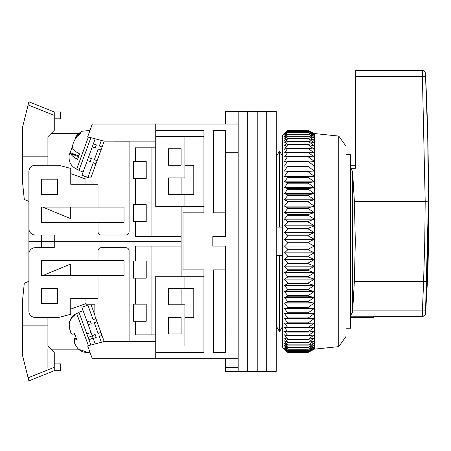 <?xml version="1.0" encoding="UTF-8"?>
<svg xmlns="http://www.w3.org/2000/svg" width="451" height="451" viewBox="0 0 451 451"><rect width="100%" height="100%" fill="white"/><g stroke="black" fill="none" stroke-linecap="round" stroke-linejoin="round"><path stroke-width="0.68" d="M282.58 328.243L281.514 328.243L279.53 331.727L276.869 327.065L276.869 255.627L282.185 255.627L282.185 327.065L279.53 331.727L279.53 255.627M346.002 154.468L350.438 154.468L350.438 328.243L346.002 328.243M225.5 212.816L213.447 212.816L213.447 130.367L225.5 130.367L225.5 236.6L212.816 236.6L212.816 246.111L225.5 246.111L225.5 352.344L213.447 352.344L213.447 269.895L225.5 269.895M225.5 152.737L238.184 152.737L238.184 329.974L225.5 329.974M155.736 124.025L155.736 130.367L203.937 130.367L203.937 212.816L183.005 212.816L183.005 269.895L203.937 269.895L203.937 352.344L155.736 352.344L155.736 358.686L238.184 358.686L238.184 124.025L92.314 124.025L87.657 136.822L104.068 141.146L155.736 141.146L155.736 206.473L203.937 206.473M225.5 358.686L225.5 367.441L238.184 367.441L238.184 358.686L238.184 371.37L247.695 371.37L247.695 111.341L247.695 371.37L257.211 371.37L257.211 111.341L257.211 371.37L266.721 371.37L266.721 111.341L266.721 371.37L276.238 371.37L276.238 111.341L238.184 111.341L238.184 124.025L238.184 111.341L225.5 111.341L225.5 124.025M225.5 367.441L225.5 371.37L238.184 371.37M279.53 227.084L282.185 227.084L282.185 155.646L279.53 150.984L279.53 227.084L276.869 227.084L276.869 155.646L279.53 150.984L281.514 154.468L282.58 154.468M155.736 352.344L155.736 276.238L184.91 276.238L184.91 288.285L193.789 288.285L193.789 317.459L184.91 317.459L184.91 346.002L155.736 346.002M203.937 346.002L184.91 346.002M184.91 276.238L203.937 276.238M203.937 136.709L184.91 136.709L184.91 165.246L193.789 165.246L193.789 194.42L184.91 194.42L184.91 206.473M279.53 331.727L277.545 328.243L276.238 328.243M276.238 154.468L277.545 154.468L279.53 150.984M184.91 288.285L168.42 288.285L168.42 304.775L184.91 304.775L184.91 317.459M168.42 333.949L181.105 333.949L181.105 317.459L168.42 317.459L168.42 333.949M184.91 136.709L155.736 136.709M168.42 165.246L168.42 148.757L181.105 148.757L181.105 165.246L168.42 165.246M184.91 194.42L168.42 194.42L168.42 177.931L184.91 177.931L184.91 165.246M338.78 136.072L346.002 146.22L346.002 336.485L338.78 346.633L338.78 136.072L314.291 133.535L314.291 313.654L308.281 313.293L308.281 312.752L314.291 308.49L308.281 307.841L308.281 307.272L314.291 303.061L308.281 302.131L308.281 301.533L314.291 297.389L308.281 296.177L308.281 295.563L314.291 291.493L308.281 290.01L308.281 289.373L314.291 285.398L308.281 283.651L308.281 282.997L314.291 279.135L308.281 277.123L308.281 276.452L314.291 272.72L308.281 270.459L308.281 269.771L314.291 266.18L308.281 263.672L308.281 262.978L314.291 259.545L308.281 256.805L308.281 256.1L314.291 252.836L308.281 249.871L308.281 249.166L314.291 246.083L308.281 242.909L308.281 242.198L314.291 239.306L308.281 235.935L308.281 235.225L314.291 232.541L308.281 228.984L308.281 228.279L314.291 225.81L308.281 222.084L308.281 221.385L314.291 219.147L308.281 215.257L308.281 214.569L314.291 212.562L308.281 208.537L308.281 207.86L314.291 206.096L308.281 201.947L308.281 201.281L314.291 199.77L308.281 195.508L308.281 194.86L314.291 193.603L308.281 189.251L308.281 188.625L314.291 187.627L308.281 183.202L308.281 182.599L314.291 181.866L308.281 177.378L308.281 176.803L314.291 176.335L308.281 171.808L308.281 171.262L314.291 171.064L308.281 166.515L308.281 165.996L314.291 166.069L308.281 161.52L308.281 161.03L314.291 161.373L308.281 156.835L308.281 156.379L314.291 156.993L308.281 152.483L308.281 152.06L314.291 152.94L308.281 148.486L308.281 148.097L314.291 149.242L308.281 144.85L308.281 144.506L314.291 145.904L308.281 141.293L314.291 142.944L308.281 138.474L314.291 140.374L308.281 136.061L314.291 138.203L308.281 134.065L314.291 136.433L308.281 132.493L314.291 135.086L308.281 131.348L314.291 134.15L308.281 130.643L314.291 133.643L308.281 130.378L314.291 133.535M308.281 130.643L287.653 130.643L284.48 133.643L287.653 130.378L308.281 130.373L287.653 130.378L282.58 135.441L282.58 347.27L287.653 352.338L308.281 352.338L314.291 349.17L308.281 352.208L314.291 348.809L314.291 349.153L310.051 351.414M308.281 156.379L287.653 156.379L284.48 161.373L287.653 161.03L284.48 166.069L287.653 165.996L284.48 171.064L287.653 171.262L287.653 171.808L284.48 176.335L287.653 176.803L287.653 177.378L284.48 181.866L287.653 182.599L287.653 183.202L284.48 187.627L287.653 188.625L287.653 189.251L284.48 193.603L287.653 194.86L287.653 195.508L284.48 199.77L287.653 201.281L287.653 201.947L284.48 206.096L287.653 207.86L287.653 208.537L284.48 212.562L287.653 214.569L287.653 215.257L284.48 219.147L287.653 221.385L287.653 222.084L284.48 225.81L287.653 228.279L287.653 228.984L284.48 232.541L287.653 235.225L287.653 235.935L284.48 239.306L287.653 242.198L287.653 242.909L284.48 246.083L287.653 249.166L287.653 249.871L284.48 252.836L287.653 256.1L287.653 256.805L284.48 259.545L287.653 262.978L287.653 263.672L284.48 266.18L287.653 269.771L287.653 270.459L284.48 272.72L287.653 276.452L287.653 277.123L284.48 279.135L287.653 282.997L287.653 283.651L284.48 285.398L287.653 289.373L287.653 290.01L284.48 291.493L287.653 295.563L287.653 296.177L284.48 297.389L287.653 301.533L287.653 302.131L284.48 303.061L287.653 307.272L287.653 307.841L284.48 308.49L287.653 312.752L287.653 313.293L284.48 313.654L287.653 317.944L287.653 318.457L284.48 318.536L287.653 322.837L287.653 323.316L284.48 323.108L287.653 327.409L287.653 327.854L284.48 327.364L287.653 331.637L287.653 332.049L284.48 331.276L287.653 335.516L287.653 335.888L284.48 334.834L287.653 339.017L287.653 339.355L284.48 338.019L287.653 342.134L284.48 340.832L287.653 344.857L284.48 343.245L287.653 347.169L284.48 345.257L287.653 349.063L284.48 346.858L287.653 350.534L284.48 348.048L287.653 351.571L284.48 348.809L286.723 351.414M287.653 156.379L284.48 156.993L287.653 152.483L287.653 152.06L284.48 152.94L287.653 148.486L287.653 148.097L284.48 149.242L287.653 144.85L287.653 144.506L284.48 145.904L287.653 141.603L287.653 141.293L284.48 142.944L287.653 138.745L284.48 140.374L287.653 136.061L284.48 138.203L287.653 134.065L284.48 136.433L287.653 132.493L284.48 135.086L287.653 131.348L284.48 134.15L287.653 130.643M314.291 313.654L314.291 348.809L308.281 351.65L314.291 348.048L308.281 350.658L314.291 346.858L308.281 349.232L314.291 345.257L308.281 347.383L314.291 343.245L308.281 345.111L314.291 340.832L308.281 342.433L314.291 338.019L308.281 339.355L314.291 334.834L308.281 335.888L308.281 335.516L314.291 331.276L308.281 332.049L308.281 331.637L314.291 327.364L308.281 327.854L308.281 327.409L314.291 323.108L308.281 323.316L308.281 322.837L314.291 318.536L308.281 318.457L308.281 317.944L314.291 313.654L284.48 313.654M308.281 156.835L287.653 156.835M287.653 161.03L308.281 161.03M287.653 161.52L308.281 161.52M308.281 152.483L287.653 152.483M308.281 152.06L287.653 152.06M287.653 165.996L308.281 165.996M287.653 166.515L308.281 166.515M308.281 148.486L287.653 148.486M284.48 171.064L314.291 171.064M308.281 148.097L287.653 148.097M287.653 171.262L308.281 171.262M287.653 171.808L308.281 171.808M308.281 144.85L287.653 144.85M284.48 176.335L314.291 176.335M308.281 144.506L287.653 144.506M287.653 176.803L308.281 176.803M287.653 177.378L308.281 177.378M308.281 141.603L287.653 141.603M284.48 181.866L314.291 181.866M308.281 141.293L287.653 141.293M287.653 182.599L308.281 182.599M287.653 183.202L308.281 183.202M308.281 138.745L287.653 138.745M284.48 187.627L314.291 187.627M308.281 138.474L287.653 138.474M287.653 188.625L308.281 188.625M287.653 189.251L308.281 189.251M308.281 136.287L287.653 136.287M284.48 193.603L314.291 193.603M308.281 136.061L287.653 136.061M287.653 194.86L308.281 194.86M287.653 195.508L308.281 195.508M308.281 134.251L287.653 134.251M284.48 199.77L314.291 199.77M308.281 134.065L287.653 134.065M287.653 201.281L308.281 201.281M287.653 201.947L308.281 201.947M308.281 132.633L287.653 132.633M284.48 206.096L314.291 206.096M308.281 132.493L287.653 132.493M287.653 207.86L308.281 207.86M287.653 208.537L308.281 208.537M308.281 131.45L287.653 131.45M284.48 212.562L314.291 212.562M308.281 131.348L287.653 131.348M287.653 214.569L308.281 214.569M287.653 215.257L308.281 215.257M308.281 130.694L287.653 130.694M284.48 219.147L314.291 219.147M287.653 221.385L308.281 221.385M287.653 222.084L308.281 222.084M284.48 225.81L314.291 225.81M287.653 228.279L308.281 228.279M287.653 228.984L308.281 228.984M284.48 232.541L314.291 232.541M287.653 235.225L308.281 235.225M287.653 235.935L308.281 235.935M284.48 239.306L314.291 239.306M287.653 242.198L308.281 242.198M287.653 242.909L308.281 242.909M284.48 246.083L314.291 246.083M287.653 249.166L308.281 249.166M287.653 249.871L308.281 249.871M284.48 252.836L314.291 252.836M287.653 256.1L308.281 256.1M287.653 256.805L308.281 256.805M284.48 259.545L314.291 259.545M287.653 262.978L308.281 262.978M287.653 263.672L308.281 263.672M284.48 266.18L314.291 266.18M287.653 269.771L308.281 269.771M287.653 270.459L308.281 270.459M284.48 272.72L314.291 272.72M287.653 276.452L308.281 276.452M287.653 277.123L308.281 277.123M284.48 279.135L314.291 279.135M287.653 282.997L308.281 282.997M287.653 283.651L308.281 283.651M284.48 285.398L314.291 285.398M287.653 289.373L308.281 289.373M287.653 290.01L308.281 290.01M284.48 291.493L314.291 291.493M287.653 295.563L308.281 295.563M287.653 296.177L308.281 296.177M284.48 297.389L314.291 297.389M287.653 301.533L308.281 301.533M287.653 302.131L308.281 302.131M284.48 303.061L314.291 303.061M287.653 307.272L308.281 307.272M287.653 307.841L308.281 307.841M284.48 308.49L314.291 308.49M287.653 312.752L308.281 312.752M287.653 313.293L308.281 313.293M287.653 317.944L308.281 317.944M287.653 318.457L308.281 318.457M284.48 318.536L314.291 318.536M287.653 322.837L308.281 322.837M287.653 323.316L308.281 323.316M287.653 327.409L308.281 327.409M287.653 327.854L308.281 327.854M287.653 331.637L308.281 331.637M287.653 332.049L308.281 332.049M287.653 335.516L308.281 335.516M287.653 335.888L308.281 335.888M287.653 339.017L308.281 339.017M287.653 339.355L308.281 339.355M287.653 342.134L308.281 342.134M287.653 342.433L308.281 342.433M287.653 344.857L308.281 344.857M287.653 345.111L308.281 345.111M287.653 347.169L308.281 347.169M287.653 347.383L308.281 347.383M287.653 349.063L308.281 349.063M287.653 349.232L308.281 349.232M287.653 350.534L308.281 350.534M287.653 350.658L308.281 350.658M287.653 351.571L308.281 351.571M287.653 351.65L308.281 351.65M287.653 352.175L308.281 352.175M287.653 352.208L308.281 352.208M428.433 203.3L428.433 203.3A2403.323 2403.323 0 0 0 428.45 193.789A2403.323 2403.323 0 0 0 425.434 73.13L427.768 138.756L428.365 201.157C428.303 227.851 427.824 253.738 426.781 281.571L425.569 310.598A3.174 0.462 -177.3 0 1 422.401 310.908L423.624 281.334L354.368 281.334L355.315 241.358L354.368 201.366L425.192 201.366L422.271 70.621A3.174 3.157 -0.7 0 1 425.44 73.62M422.474 316.393A3.174 3.174 0 0 0 425.586 313.406L427.435 281.616A1073.414 1073.414 0 0 0 428.303 217.314L428.399 203.3L425.569 310.598M350.438 317.459L373.27 317.459L373.27 316.399L422.283 316.399L422.401 310.908L352.671 310.908L352.581 312.165L352.581 171.363L350.782 168.612M428.365 201.157L425.192 201.366L424.757 241.358L423.596 281.334M425.434 73.13C425.005 71.213 423.951 70.209 422.266 70.119L355.512 70.119L355.512 168.285L350.438 168.285M350.438 315.768L352.581 312.165M422.283 316.399C424.149 316.219 425.203 315.198 425.456 313.338M352.581 171.363L354.368 201.366M352.671 310.908L354.368 281.334M425.569 76.501L355.512 76.382M426.781 281.571L423.624 281.334M181.105 276.238L181.105 241.353L28.892 241.353L181.105 241.353L181.105 206.473M181.105 194.42L181.105 177.931M181.105 165.246L181.105 148.757M155.736 341.559L104.068 341.559L129.099 341.525L129.099 250.869A3.174 3.174 0 0 0 125.925 247.695L101.193 247.695A3.174 3.174 0 0 0 98.019 250.869L98.019 260.379L41.577 260.379L41.577 275.6L98.019 275.6L98.019 298.432L70.751 298.432L70.751 314.285L58.698 317.459L35.234 317.459A6.342 6.342 0 0 1 28.892 311.117L28.892 254.037A6.342 6.342 0 0 1 35.234 247.695L54.261 247.695L54.261 235.01L35.234 235.01A6.342 6.342 0 0 1 28.892 228.668L28.892 171.589A6.342 6.342 0 0 1 35.234 165.246L58.698 165.246L70.751 168.426L70.751 184.273L98.019 184.273L98.019 207.105L41.577 207.105L41.577 222.326L98.019 222.326L98.019 231.842A3.174 3.174 0 0 0 101.193 235.01L125.925 235.01A3.174 3.174 0 0 0 129.099 231.842L129.099 141.186L104.068 141.146M135.441 221.695L133.535 221.695L133.535 204.568L146.22 204.568L146.22 221.695L135.441 221.695L135.441 236.6L181.105 236.6M135.441 178.568L133.535 178.568L133.535 161.441L146.22 161.441L146.22 178.568L135.441 178.568L135.441 204.568M155.736 147.81L135.441 147.81L135.441 161.441M41.577 179.199L41.577 194.42L57.429 194.42L57.429 179.199L41.577 179.199M41.577 247.695L41.577 235.01M41.577 222.326L41.577 207.105M70.751 173.601L85.972 179.137M22.55 325.881L22.55 355.512L28.892 380.881L28.605 379.731L28.892 380.881L54.261 370.733L54.261 352.344L47.919 346.002L47.919 325.881L22.55 325.881L22.55 300.338L24.292 283.211L28.892 281.311L28.892 201.4L24.292 199.494L22.55 182.373L22.55 127.193L28.114 104.931L54.261 115.388L54.261 111.972L28.892 101.825L28.114 104.931M151.931 236.6L151.931 147.81M155.736 141.146L155.736 130.367M98.019 207.105L124.025 207.105L124.025 222.326L98.019 222.326M104.215 141.186L90.837 177.936L85.972 177.936L85.972 184.273M78.35 133.535L51.093 133.535M90.285 161.588L87.308 160.505L88.39 157.523L91.333 158.718L90.285 161.588L91.373 158.605L88.39 157.523L93.38 143.818L96.317 145.013L95.274 147.883L96.356 144.901L93.38 143.818L95.2 138.812M101.018 149.969L98.256 148.965L94.349 159.693L98.217 149.072L100.979 150.076M87.872 177.491L89.101 177.936M81.941 175.242L84.923 176.324L81.913 175.321M89.033 177.936L81.902 175.343M89.36 177.936L87.9 177.406M81.952 175.214L89.428 177.936M94.349 159.693L97.112 160.697M92.297 146.795L95.274 147.883M81.992 175.106L87.308 160.505M96.029 163.679L93.267 162.67L87.951 177.271M99.338 145.983L101.357 140.436L99.338 145.983L102.101 146.992M95.99 163.792L93.222 162.783M90.888 137.673L78.948 170.484L83.119 172M75.08 139.133L75.881 136.704L77.882 134.11L80.752 132.07L79.878 134.471L77.008 136.518C73.592 141.135 72.166 145.059 72.718 148.3C73.806 150.268 76.095 152.122 79.596 153.876L77.606 159.333C74.127 157.591 71.833 155.73 70.734 153.757L70.068 152.652L69.2 155.059C68.389 161.537 70.88 166.244 76.693 169.181L79.055 170.185M70.147 152.68L72.543 145.882M47.919 114.729L47.919 116.268M42.71 207.105L70.328 218.521L70.328 207.105M47.919 165.246L47.919 136.709L54.261 130.367L54.261 115.388M54.261 111.972L60.603 111.972L60.603 118.805L54.261 118.805M28.605 102.98L26.355 111.972M47.919 156.83L22.55 156.83M181.105 246.111L135.441 246.111L135.441 261.016L133.535 261.016L133.535 278.137L135.441 278.137L135.441 304.143L133.535 304.143L133.535 321.264L135.441 321.264L135.441 334.901L155.736 334.901M57.429 288.285L41.577 288.285L41.577 303.506L57.429 303.506L57.429 288.285M181.105 333.949L181.105 317.459M181.105 304.775L181.105 288.285M41.577 260.379L41.577 275.6M85.972 303.568L70.751 309.11M98.019 275.6L124.025 275.6L124.025 260.379L98.019 260.379M104.068 341.559L87.657 345.889L92.314 358.686L155.736 358.686M151.931 246.111L151.931 334.901M135.441 278.137L146.22 278.137L146.22 261.016L135.441 261.016M135.441 321.264L146.22 321.264L146.22 304.143L135.441 304.143M51.093 349.17L78.497 349.17M85.972 298.432L85.972 304.775L94.851 304.775L94.851 315.796L104.215 341.525M94.851 315.125L91.085 304.775M95.9 318.682L93.137 319.686L87.821 305.085L81.862 307.255L92.207 335.668L95.184 334.586L96.232 337.455L93.25 338.543L92.28 335.877L88.108 337.393M93.126 338.199L88.954 339.716L90.888 345.038M83.119 310.705L78.948 312.227L86.857 333.954L91.029 332.432M96.988 321.659L94.22 322.668L98.126 333.39L94.259 322.775L97.021 321.766M90.2 320.881L91.243 323.75L90.155 320.768L87.178 321.856L90.2 320.881M89.033 304.775L87.866 305.197L93.137 319.686M96.232 337.455L95.144 334.479L92.167 335.561M95.2 343.899L93.25 338.543M101.971 335.369L99.209 336.373L101.357 342.275M98.126 333.39L100.889 332.387M88.261 324.833L91.243 323.75M102.016 335.482L99.254 336.485M75.125 335.888L74.376 333.763M88.396 345.692L76.693 313.53L74.466 314.747L74.629 315.193C71.371 317.549 69.561 320.74 69.206 324.765C69.657 330.758 70.801 333.903 72.645 334.214L74.59 333.706L76.755 339.654L74.59 340.229L76.653 339.473M76.659 339.49L74.81 340.161C73.366 340.95 74.387 343.752 77.871 348.567C80.706 351.414 84.145 352.693 88.176 352.417L88.176 352.417M74.46 342.495L74.302 338.769L76.118 337.912M88.954 339.716L86.857 333.954M70.367 331.26L69.082 324.416C69.426 320.413 71.23 317.222 74.5 314.843L74.629 315.193M70.328 275.6L70.328 264.185L42.71 275.6M47.919 349.311L47.919 367.982M47.919 325.881L47.919 317.459M54.261 363.906L60.603 363.906L60.603 370.733L54.261 370.733M27.725 376.213L27.99 377.267M28.605 379.731L26.355 370.733M425.456 313.253A3.168 3.118 -178.9 0 1 422.288 316.219L350.438 316.219M355.512 70.621L422.271 70.621M88.396 137.019L76.693 169.181M70.734 153.757L78.598 156.615M79.472 134.691L77.882 134.11M75.988 338.154L74.302 338.769M28.114 377.78L54.261 367.323M338.78 346.633L314.291 349.17M355.512 165.246L350.438 165.246M428.45 194.043L428.45 193.535M89.958 130.497L81.873 131.218L75.881 136.704M78.874 155.86L70.068 152.652M89.958 352.214L88.21 352.507L78.35 349.17M76.693 313.53L79.055 312.526"/></g></svg>
